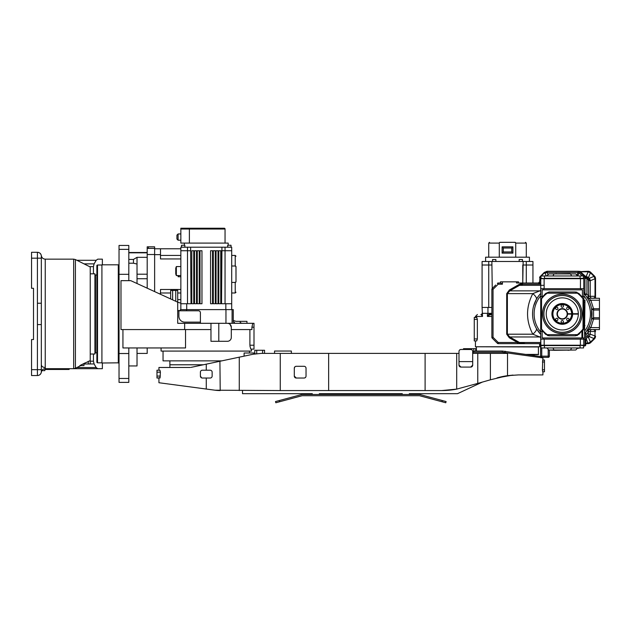 <?xml version="1.0" encoding="UTF-8"?>
<svg xmlns="http://www.w3.org/2000/svg" width="631" height="631" viewBox="0 0 631 631"><rect width="100%" height="100%" fill="white"/><g stroke="black" fill="none" stroke-linecap="round" stroke-linejoin="round"><path stroke-width="0.95" d="M485.602 261.486L485.602 257.188L499.295 257.188L499.295 243.101A0.781 0.781 0 0 1 500.075 242.32L514.943 242.32L499.855 242.351M522.476 261.486L522.476 259.53L519.155 259.53L519.155 261.486M495.871 261.486L495.871 259.53L492.551 259.53L492.551 261.486M539.592 277.624A1.175 1.175 0 0 1 539.939 276.796L539.592 283.003A1.175 1.175 0 0 1 538.417 284.179L523.123 284.179L519.494 285.33L519.021 284.494L522.768 283.216L523.162 261.486L491.864 261.486L492.251 288.485M491.864 307.463L487.952 307.463L487.952 313.331L491.864 313.331L488.631 313.331L489.175 315.279L487.408 316.454L488.631 314.569L491.864 313.418M523.162 261.486L532.943 261.486L532.943 283.003M487.952 307.463L482.084 307.463L482.084 261.486L491.864 261.486M487.952 313.331L482.084 313.331A1.175 1.175 0 0 1 480.909 314.498C476.255 314.498 476.255 314.498 480.909 314.498L481.674 315.279L480.909 314.498M482.084 307.463L482.518 316.454L481.674 315.279A1.175 0.931 0 0 0 482.084 314.569L482.084 313.331L482.084 314.569M482.084 265.012L491.864 265.012M529.425 261.486L529.425 257.188L515.732 257.188L515.732 243.101L514.943 242.32A0.781 0.781 0 0 1 515.732 243.101L526.293 243.101L526.293 257.188M532.943 265.012L523.162 265.012M499.295 257.188L515.732 257.188M538.606 282.996A1.167 1.167 0 0 1 538.424 283.003L522.768 283.003L522.768 265.012M502.11 253.118L512.908 253.118L512.908 246.855L502.11 246.855L502.11 253.118L503.286 251.943L503.286 248.03L502.11 246.855M512.908 253.118L511.741 251.943L503.286 251.943M503.286 248.03L511.741 248.03L512.908 246.855M511.741 248.03L511.741 251.943M538.417 346.774L538.417 354.598L527.532 354.598M476.602 346.774L538.614 346.971M476.413 351.041L476.413 346.971M534.11 355.592L534.118 354.598M526.222 354.409L538.614 354.409M588.407 343.627L588.053 343.65A3.912 3.912 0 0 0 590.813 342.499L594.394 338.926A3.912 3.912 0 0 0 595.538 336.157L595.522 336.52M595.538 297.816L595.538 278.76L595.538 297.816A1.956 1.254 180 0 0 595.143 297.067L593.582 298.266M583.833 292.043L584.976 293.999L584.976 277.948L586.033 278.5A1.956 0.891 -95.9 0 0 585.513 276.891L584.606 276.772L579.55 271.661L588.053 271.267A3.912 3.912 0 0 1 590.813 272.418L594.394 275.992L590.813 272.418L590.442 272.789L594.023 276.362L589.244 278.342L587.351 276.867L586.073 276.575L586.696 277.325L585.899 276.946A1.956 0.615 80.2 0 1 586.325 278.295L586.696 277.325L586.933 278.5L588.045 279.541L589.244 278.342L589.946 279.454L588.415 280.093L588.636 298.266L599.45 298.266L599.45 310.034L593.55 310.034L593.55 317.795L591.618 318.773L591.618 309.056L593.55 310.034L593.55 308.74L599.45 308.74M578.398 271.267L578.296 271.267A1.956 1.956 0 0 1 579.676 271.843L579.037 272.821A1.956 1.325 -157.5 0 0 578.059 272.418L578.398 271.267A1.956 1.917 90 0 1 579.55 271.661A1.956 1.514 135 0 0 580.701 271.795L588.053 271.795L590.442 272.789L588.463 277.569L587.264 278.768M539.939 276.796L544.316 272.418L543.993 273.223L547.085 271.267L578.296 271.267M584.101 276.26A1.956 1.514 135 0 0 585.481 276.575L586.073 276.575L588.407 271.291M595.522 278.397L595.017 278.76L594.023 276.362L594.394 275.992A3.912 3.912 0 0 1 595.538 278.76M584.472 294.125L583.872 293.47A29.736 29.736 0 0 1 584.582 333.578L584.866 333.255M585.757 335.203L588.542 331.654L586.917 330.565L589.102 326.763L590.861 327.607L588.636 329.563L588.045 335.376L585.757 336.646M588.171 299.291L587.004 297.398A1.956 1.956 0 0 0 588.636 298.266L590.861 300.222L589.102 301.066L588.242 299.409M591.925 298.266A1.956 1.696 -90 0 1 590.237 296.31L595.017 296.31L595.017 278.76L590.237 280.74L590.237 296.31L588.589 296.31L587.004 297.398L588.542 296.168L586.933 293.999L586.933 278.5L586.325 278.295M583.604 278.279L584.976 277.948L584.976 293.999A1.956 1.956 0 0 0 585.41 295.229L584.976 293.999A1.956 1.956 0 0 0 585.41 295.229L585.063 294.811M584.945 294.669L584.606 294.275M540.688 343.65L525.323 343.65L517.515 342.475L509.32 337.798L506.709 334.201L507.379 334.201L509.793 336.97L519.494 342.499L525.323 343.65L519.51 343.65L539.592 343.65L539.592 346.774L475.435 346.774L475.435 340.906L474.26 340.906L476.72 340.906L477.359 338.95L474.26 338.95L474.26 319.389L477.359 319.389L477.359 338.95M495.729 285.007L492.204 288.533L493.04 289.361L491.864 289.361A1.175 1.175 0 0 1 492.204 288.533M500.47 283.003L500.47 281.836L500.47 283.003L498.222 283.003A1.175 1.175 0 0 0 497.386 283.351A1.175 1.175 0 0 1 498.222 283.003L498.222 284.179L497.386 283.351M579.921 271.267L586.073 276.867A1.956 1.152 -45 0 1 585.899 276.946L585.513 276.891M540.688 344.818L540.593 356.168L541.761 357.343L540.601 356.168L541.761 356.168L541.761 357.343L548.197 357.343A1.175 1.175 0 0 0 549.372 356.168L549.372 350.039M500.47 281.836L502.426 281.836L502.426 284.179L500.635 283.003L498.222 283.003M541.256 275.968L543.993 273.223L545.129 273.223L547.085 271.267L547.085 272.418L545.129 273.223L546.257 275.968M588.542 280.74L590.237 280.74L589.946 279.454M585.079 278.09A1.956 1.759 -45 0 0 584.606 276.772L579.676 271.843M584.953 276.867A1.956 1.428 97.9 0 1 585.497 278.5L584.976 278.5M518.469 281.836L518.469 283.003L518.469 281.836L502.426 281.836M538.629 282.988A1.167 1.167 0 0 0 539.079 282.806M583.604 345.993L584.582 345.993A1.175 1.175 0 0 0 585.757 344.818L585.757 332.561L584.708 333.973M476.831 317.472L474.26 317.432L474.26 319.389M474.26 338.95L474.26 340.906M491.864 289.361L491.864 337.293L493.04 337.293L492.204 338.121L491.864 337.293A1.175 1.175 0 0 0 492.204 338.121L497.386 343.303A1.175 1.175 0 0 0 498.222 343.65L517.515 343.65L517.515 342.475L498.222 342.475L497.386 343.303M491.864 314.569L490.113 314.893M491.864 316.454L487.408 316.454L487.408 313.331L482.518 313.331L482.344 315.997M595.538 296.31L595.143 297.067A1.956 1.696 -90 0 1 595.017 296.31L595.538 296.31M593.582 329.563L595.143 330.762A1.956 1.254 0 0 0 595.538 330.013M594.394 338.926L594.023 338.555L595.017 336.157L595.017 331.52A1.956 1.696 -90 0 1 595.143 330.762L595.538 331.52L588.589 331.52L587.004 330.431A1.956 1.956 0 0 1 588.636 329.563L599.45 329.563L599.45 319.089L593.55 319.089L590.861 327.607L599.45 327.607M547.085 271.267L544.316 272.418A1.175 0.402 45 0 1 544.663 272.418M585.757 343.65L588.053 343.65L586.073 338.342L589.244 336.575L590.237 334.178L588.542 334.178M584.401 276.567A1.956 1.956 0 0 1 584.976 277.948A1.956 1.956 0 0 0 584.401 276.567L583.423 277.206M523.123 284.179L540.735 284.179L538.417 284.179L539.537 283.374M522.768 283.003L516.513 283.003L516.513 281.836M538.424 283.003L539.592 281.836M506.709 334.201L506.709 293.628L509.32 290.031L509.793 290.859L507.379 293.628L532.809 293.628L539.876 290.859A11.737 3.076 -130.9 0 0 540.704 291.285M509.32 337.798L509.793 336.97L539.876 336.97L532.809 334.201A11.737 3.778 150.7 0 0 536.35 328.459M577.933 347.949L577.286 348.344M577.933 348.344L579.889 347.949M540.688 342.499L519.494 342.499L519.51 343.65L517.515 343.65M474.26 317.432L475.435 317.432L475.435 316.454L477.391 314.498M476.72 317.432L477.359 319.389M585.757 343.122L588.053 343.122L590.442 342.128L588.463 337.348L587.264 336.149M590.813 342.499L590.442 342.128L594.023 338.555L589.244 336.575L588.045 335.376M585.757 338.342L586.073 336.646M591.618 318.773L593.55 319.089L593.55 317.795L599.45 317.795L599.45 319.089M599.45 317.795L599.45 310.034M583.833 282.972L583.833 278.184A1.956 1.325 -112.5 0 0 583.604 277.53M522.768 283.216L521.987 284.518M584.921 333.704L585.757 332.561L585.757 344.818L584.976 344.818M585.379 295.19L586.933 293.999L584.976 293.999A1.956 1.956 0 0 0 585.008 294.354M506.709 293.628L507.379 293.628L507.379 334.201L532.809 334.201C525.804 320.674 525.804 307.155 532.809 293.628A11.737 3.778 -150.7 0 1 536.35 299.37L533.589 306.13M540.112 294.101L539.134 295.253M538.48 296.097L536.35 299.37M540.68 337.648L539.876 336.97A11.737 3.076 130.9 0 1 540.68 336.552M536.752 329.153L540.672 334.335A29.736 29.736 0 0 1 540.696 293.47M585.757 332.561A1.175 1.175 0 0 1 585.994 331.851M583.604 278.705L540.964 278.705M544.482 275.968L544.482 278.31L583.604 278.31L583.604 275.968L540.964 275.968L540.964 278.31L544.482 278.705M577.641 275.968L575.787 273.909L548.781 273.909L546.927 275.968M548.781 273.909L570.274 273.617M540.964 345.212L583.604 345.212M580.086 347.949L580.086 345.607L540.964 345.607L540.964 347.949L583.604 347.949L583.604 345.607L580.086 345.212M548.781 350.008L554.294 350.3L548.781 350.008L546.927 347.949L548.781 350.008L575.787 350.008L577.641 347.949M575.787 350.008L554.294 350.3M584.582 331.125A28.166 28.166 0 0 0 583.88 295.829M583.817 278.705L583.793 288.683L544.135 288.683L544.103 278.705L583.809 278.705L583.888 308.046M583.849 337.971L583.738 339.147L584.976 339.147L584.976 345.212L544.182 345.212L544.182 339.147L540.759 339.147L540.688 331.322L540.751 278.705L544.103 278.705M583.762 339.147L583.77 345.212L583.762 339.147L544.182 339.147M540.854 345.212L540.799 339.147L540.799 345.212L544.182 345.212M540.688 295.829A28.166 28.166 0 0 0 540.672 331.985M583.888 319.783L583.888 327.024M540.751 278.705L540.775 288.683L544.135 288.683M583.888 300.222L584.976 300.222L584.582 327.607M580.386 345.212L580.378 339.147M562.284 324.279A10.364 10.364 0 0 1 551.92 313.915A10.364 10.364 0 0 1 562.284 303.55A10.364 10.364 0 0 1 572.648 313.915A10.364 10.364 0 0 1 562.284 324.279M557.922 308.378A1.175 1.175 0 0 1 556.755 309.553A1.175 1.175 0 0 1 555.58 308.378A1.175 1.175 0 0 1 556.755 307.21A1.175 1.175 0 0 1 557.922 308.378M557.922 319.444A1.175 1.175 0 0 1 556.755 320.619A1.175 1.175 0 0 1 555.58 319.444A1.175 1.175 0 0 1 556.755 318.276A1.175 1.175 0 0 1 557.922 319.444M568.988 319.444A1.175 1.175 0 0 1 567.813 320.619A1.175 1.175 0 0 1 566.646 319.444A1.175 1.175 0 0 1 567.813 318.276A1.175 1.175 0 0 1 568.988 319.444M568.988 308.378A1.175 1.175 0 0 1 567.813 309.553A1.175 1.175 0 0 1 566.646 308.378A1.175 1.175 0 0 1 567.813 307.21A1.175 1.175 0 0 1 568.988 308.378M563.459 306.09A1.175 1.175 0 0 1 562.284 307.265A1.175 1.175 0 0 1 561.109 306.09A1.175 1.175 0 0 1 562.284 304.915A1.175 1.175 0 0 1 563.459 306.09M563.459 321.739A1.175 1.175 0 0 1 562.284 322.914A1.175 1.175 0 0 1 561.109 321.739A1.175 1.175 0 0 1 562.284 320.564A1.175 1.175 0 0 1 563.459 321.739M562.284 323.301A9.386 9.386 0 0 1 552.898 313.915A9.386 9.386 0 0 1 562.284 304.528A9.386 9.386 0 0 1 571.67 313.717L567.561 313.717A5.285 5.285 0 0 0 562.189 308.63A5.285 5.285 0 0 0 556.999 313.915A5.285 5.285 0 0 0 562.189 319.191A5.285 5.285 0 0 0 567.561 314.112L571.67 314.112A9.386 9.386 0 0 1 562.284 323.301M572.065 313.717A9.78 9.78 0 0 0 562.284 304.134A9.78 9.78 0 0 0 552.504 313.915A9.78 9.78 0 0 0 562.284 323.695A9.78 9.78 0 0 0 572.065 314.104L572.065 313.717A9.78 9.78 0 0 1 572.065 314.104L572.017 314.064M557.394 313.915A4.89 4.89 0 0 0 562.284 318.805A4.89 4.89 0 0 0 567.174 313.915A4.89 4.89 0 0 0 562.284 309.024A4.89 4.89 0 0 0 557.394 313.915M567.561 314.112L571.67 314.112M562.284 294.156A19.758 19.758 0 0 1 582.042 313.915A19.758 19.758 0 0 1 562.284 333.673A19.758 19.758 0 0 1 542.526 313.915A19.758 19.758 0 0 1 562.284 294.156M562.284 332.3A18.386 18.386 0 0 1 543.898 313.915A18.386 18.386 0 0 1 562.284 295.529A18.386 18.386 0 0 1 580.67 313.915A18.386 18.386 0 0 1 562.284 332.3M572.648 314.112L578.319 314.112A16.043 16.043 0 0 1 562.284 329.958A16.043 16.043 0 0 1 546.241 313.915A16.043 16.043 0 0 1 562.284 297.871A16.043 16.043 0 0 1 578.319 313.717L572.648 313.717M578.319 314.112L578.319 313.717M572.648 313.915L578.438 313.915M541.548 328.972L541.548 298.857A25.626 25.626 0 0 1 547.227 293.178L577.341 293.178A25.626 25.626 0 0 1 583.02 298.857L583.02 328.972A25.626 25.626 0 0 1 577.341 334.651L547.227 334.651A25.626 25.626 0 0 1 541.548 328.972M548.252 293.178A1.175 0.773 90 0 0 549.025 292.003L575.543 292.003L578.935 293.494L582.429 297.367L582.429 289.85L542.139 289.85L542.139 297.367L542.991 296.286A1.175 1.081 -135 0 1 542.692 297.122A3.912 3.912 0 0 0 541.792 298.526M568.01 293.178L556.558 293.178M576.316 334.651A1.175 0.773 -90 0 0 575.543 335.826L549.025 335.826A1.175 0.773 90 0 0 548.252 334.651M556.558 334.651L568.01 334.651M582.445 297.84L582.776 298.526A3.912 3.912 0 0 0 581.877 297.122L582.161 297.446A1.175 1.104 -38.7 0 1 581.932 296.712L581.577 296.286A1.175 1.081 -45 0 0 581.877 297.122L579.077 294.322A3.912 3.912 0 0 0 577.673 293.423L578.501 293.849M576.923 292.224L576.529 292.114M576.939 335.605L577.428 335.416M583.399 329.847L583.801 328.238L582.776 330.873L582.168 330.384L578.935 334.335A1.175 0.844 45 0 1 579.077 333.499L581.877 330.707A3.912 3.912 0 0 0 582.776 329.303M549.025 335.826L545.626 334.335L542.139 330.463L542.139 337.971L581.916 337.971L581.916 331.141L582.776 330.873M542.124 329.981L541.792 329.303A3.912 3.912 0 0 0 542.692 330.707L542.408 330.384A1.175 1.104 141.3 0 1 542.636 331.117L542.991 331.535A1.175 1.081 135 0 0 542.692 330.707L545.492 333.499A3.912 3.912 0 0 0 546.896 334.406L546.714 334.335M547.645 335.605L548.039 335.716M578.801 333.76L577.673 334.406A3.912 3.912 0 0 0 579.077 333.499L578.808 333.752M546.896 293.423L545.492 294.322L546.896 293.423A3.912 3.912 0 0 0 545.492 294.322L542.408 297.446A3.912 3.912 0 0 0 541.8 298.51L541.934 298.187M545.626 334.335A1.175 0.844 135 0 0 545.492 333.499L546.896 334.406M575.543 292.003A1.175 0.773 -90 0 0 576.316 293.178M578.935 293.494A1.175 0.844 -45 0 0 579.077 294.322L578.595 293.92M577.673 334.406L581.112 331.472M545.492 294.322A1.175 0.844 -135 0 0 545.626 293.494L542.636 296.712A1.175 1.104 38.7 0 1 542.408 297.446L545.184 294.63M545.626 293.494L549.025 292.003M542.636 296.712L541.706 298.644M583.02 326.235A0.781 0.781 0 0 0 583.801 327.024L583.801 328.238L583.02 327.939M583.02 320.564A0.781 0.781 0 0 1 583.801 319.783L584.582 319.783L584.582 317.827L583.801 317.827L583.801 319.783A0.781 0.781 0 0 0 583.02 320.564M583.02 310.002L584.582 310.002L584.582 308.046L583.801 308.046A0.781 0.781 0 0 1 583.02 307.265A0.781 0.781 0 0 0 583.801 308.046L583.801 317.827L583.02 317.827M583.801 327.024L584.582 327.024L584.582 328.98L583.02 328.822M581.577 331.535A1.175 1.081 45 0 1 581.877 330.707M578.935 334.335L575.543 335.826M542.692 330.707L546.43 334.201M578.138 293.628L581.112 296.357M584.582 310.002L584.582 317.827M584.582 328.98L584.582 337.971L581.916 337.971M279.281 400.543L301.65 394.549A2.429 2.429 0 0 1 302.273 394.47L419.331 394.47A2.429 2.429 0 0 1 419.962 394.549L442.323 400.543L442 401.75L419.639 395.755A1.175 1.175 0 0 0 419.331 395.716L302.273 395.716A1.175 1.175 0 0 0 301.973 395.755L279.604 401.75L279.281 400.543L275.502 401.553L275.826 402.767L275.502 401.553M446.101 401.553L445.778 402.767L446.101 401.553L442.323 400.543M442 401.75L445.778 402.767M275.826 402.767L279.604 401.75M291.364 353.392L291.364 351.041L274.54 351.041L274.54 353.392M542.763 357.343A1.175 1.175 0 0 1 542.92 357.919L542.92 360.041L544.482 360.041L542.621 360.151M542.66 371.738L542.431 370.034M542.92 371.777L542.92 374.909L518.469 374.909L507.513 375.674A78.244 78.244 0 0 0 496.976 377.914L512.411 375.137M513.05 375.09L512.435 375.137M253.891 354.086L253.118 354.236L253.891 354.086L253.891 352.997L244.11 352.997L244.11 356.144M280.267 353.392L261.226 353.392L253.118 354.236L219.911 361.271L220.211 390.557L215.045 390.21L280.267 390.557L280.267 353.392L458.997 353.392L458.997 351.435L458.997 365.128L460.953 367.084L470.734 367.084L472.69 365.128L472.69 351.435A1.956 1.956 0 0 0 470.734 349.479L460.953 349.479A1.956 1.956 0 0 0 458.997 351.435M206.274 378.032L206.274 389.043L158.933 382.733L215.045 390.21A39.122 39.122 0 0 0 219.911 390.55M472.69 353.392L507.513 353.392L507.513 375.674L490.397 379.799L490.397 353.392M473.786 351.104L472.982 352.216L474.181 351.041L473.786 351.104L473.786 348.691L463.501 348.691L463.501 349.479L463.501 348.691M472.982 353.392L472.982 352.216L502.158 352.216L502.339 351.041L474.181 351.041M542.92 357.919L502.158 352.216M542.431 361.997L544.482 361.997L544.482 369.821L542.431 369.821L542.699 360.041M477.762 353.392L477.762 383.403L490.397 379.799M477.762 383.403L456.694 389.122L441.779 390.557L280.267 390.557M304.82 377.89L305.696 377.172M305.996 376.462L306.035 376.076A1.956 1.956 0 0 1 304.079 378.032L296.255 378.032A1.956 1.956 0 0 1 294.298 376.076L294.33 376.462M304.457 366.335L304.079 366.295A1.956 1.956 0 0 1 306.035 368.252L305.948 367.684M294.874 366.863L294.298 368.252A1.956 1.956 0 0 1 296.255 366.295L295.687 366.382M294.298 368.252L294.298 376.076L296.255 378.032M255.642 353.786L255.129 353.865M264.563 353.392L264.563 350.26L254.782 350.26L254.782 353.92M540.664 356.57L502.339 351.041M473.786 348.691L475.711 348.691M544.482 361.997L544.482 360.041M542.699 371.777L544.482 371.777L544.482 369.821M512.924 375.106L507.576 375.666M472.69 365.128A1.956 1.956 0 0 1 470.734 367.084M460.953 367.084A1.956 1.956 0 0 1 458.997 365.128M441.779 390.557A78.244 78.244 0 0 0 456.694 389.122A78.244 78.244 0 0 1 441.779 390.557M472.69 361.602L458.997 361.602M296.255 366.295L304.079 366.295M306.035 368.252L306.035 376.076M191.019 367.384L219.911 361.271M463.501 349.479L460.953 349.479M242.517 390.557L242.517 393.681L312.29 393.681L312.29 394.47L319.333 394.47L319.333 393.681L402.27 393.681L402.27 394.47L409.314 394.47L409.314 393.681L457.499 393.681L482.352 382.094M200.406 376.076L200.406 372.164A1.956 1.956 0 0 1 202.362 370.208L210.186 370.208A1.956 1.956 0 0 1 212.142 372.164L212.142 376.076A1.956 1.956 0 0 1 210.186 378.032L202.362 378.032A1.956 1.956 0 0 1 200.406 376.076L201.612 377.89M165.977 383.672L158.933 382.733L158.933 378.032L156.977 378.032L160.195 377.709M202.362 378.032L201.794 377.953M190.215 367.471L158.933 367.471L158.933 370.208L156.977 370.208L156.977 372.164L160.408 372.164L159.951 378.032M156.977 370.208L159.951 370.208L160.408 372.164M321.684 394.47L321.684 393.681L399.928 393.681L399.928 394.47M245.364 393.681L309.947 393.681L309.947 394.47M411.664 394.47L411.664 393.681M160.408 376.076L156.977 376.076L156.977 378.032M156.977 376.076L156.977 372.164M41.33 370.247L41.33 371.62A3.912 3.912 0 0 1 37.418 375.532L31.55 375.532L31.55 339.541L33.506 339.541L33.506 288.288L31.55 288.288L31.55 258.166L37.418 258.166L37.418 252.297A3.912 3.912 0 0 1 41.33 256.21L41.33 257.574M41.33 371.62A3.912 3.912 0 0 1 37.418 375.532L37.418 369.663L41.33 369.663L41.33 371.62L41.33 303.243L37.418 303.243L37.418 369.663L31.55 369.663M85.311 362.817L79.885 365.554L90.233 360.585L90.233 266.968L75.412 259.554L75.412 368.275L73.661 368.685L73.661 259.144L45.243 259.144L45.243 368.685C43.089 368.851 41.796 369.995 41.362 372.109C40.928 374.222 39.627 375.366 37.481 375.532M90.233 362.817L90.233 363.992L83.97 363.992L83.97 365.554L79.885 365.554L80.847 365.554L75.412 368.275M90.233 354.015L94.926 354.015L94.926 273.815L90.233 273.815M76.879 260.287L96.172 260.287L97.766 259.144L102.364 259.144L102.364 264.815M69.11 368.685L69.11 369.466L44.848 369.466L44.848 370.642L41.851 370.642M41.33 303.243L41.33 256.21A3.912 3.912 0 0 0 37.418 252.297L31.55 252.297L31.55 258.166M93.443 354.015L93.443 361.2L94.106 363.961L96.172 367.542L97.766 368.685L102.364 368.685L102.364 363.014M96.172 260.287L94.106 263.868L93.443 266.629L93.443 273.815M97.766 368.685L45.243 368.685M45.243 367.542C42.869 367.376 41.559 366.453 41.33 364.773M41.33 324.586L37.418 324.586M90.233 363.992L90.233 360.585M118.636 362.817L118.959 265.012L118.959 362.817L101.914 363.014L101.914 264.815L118.297 264.815L118.297 363.014M101.914 264.815L101.914 363.014M101.575 265.012L97.513 265.012L97.513 362.817L101.575 362.817M97.513 265.012L96.882 265.375L96.882 362.454L97.513 362.817M96.882 274.99L95.518 274.99L95.518 352.839L96.882 352.839M236.002 266.771L235.221 265.99A0.781 0.781 0 0 1 236.002 266.771L236.002 281.639L235.962 266.527M160.495 258.947L180.845 258.947L160.495 258.947L160.495 254.648L154.627 254.648M159.359 293.762L160.495 293.762L160.495 289.463L180.845 289.463M160.495 294.283L160.495 293.762M160.495 254.648L160.495 248.772L154.627 248.772M160.495 248.772L180.845 248.772M180.845 299.63L177.713 299.63M236.002 256.21L235.221 255.429L235.221 265.99L231.703 265.99M231.703 282.42L235.221 282.42L236.002 281.639A0.781 0.781 0 0 1 235.221 282.42L235.955 281.915M249.497 351.081L249.497 352.997M163.043 351.081L163.043 360.861L221.844 360.861M169.889 360.861L169.889 364.773L203.371 364.773M203.206 364.805L169.905 364.805L169.905 367.471M228.177 245.254L228.177 243.101L180.845 243.101L180.845 229.021L189.387 229.021L189.884 228.233L224.265 228.233L189.884 228.233L189.387 229.021L189.387 243.101M224.265 228.233A0.781 0.781 0 0 1 225.046 229.021L189.387 229.021M227.688 247.21L227.688 245.254L231.017 245.254L231.017 247.21M184.362 243.101L184.362 245.254M181.523 247.21L181.523 245.254L184.851 245.254L184.851 247.21M180.845 309.608L180.845 247.21L231.703 247.21L231.703 309.608M190.625 247.21L190.625 250.728L180.845 250.728M190.625 250.728L191.012 303.74L180.845 303.74M186.713 309.608L186.713 303.74M180.845 276.749L178.116 276.749L178.116 275.573M180.845 275.573L176.341 275.573L176.341 266.574L180.845 266.574M231.703 250.728L221.923 250.728L221.923 247.21M225.827 309.608L225.827 303.74L221.528 303.74L221.923 250.728M193.749 303.74L191.792 303.74L191.792 250.728L193.749 250.728L193.749 303.74M196.493 250.728L196.493 303.74L194.537 303.74L194.537 250.728L196.493 250.728M199.23 250.728L199.23 303.74L197.274 303.74L197.274 250.728L199.23 250.728M201.967 250.728L201.967 303.74L200.011 303.74L200.011 250.728L201.967 250.728M212.529 250.728L212.529 303.74L210.573 303.74L210.573 250.728L212.529 250.728M215.266 250.728L215.266 303.74L213.31 303.74L213.31 250.728L215.266 250.728M218.01 250.728L218.01 303.74L216.054 303.74L216.054 250.728L218.01 250.728M220.747 250.728L220.747 303.74L218.791 303.74L218.791 250.728L220.747 250.728M231.703 303.74L225.827 303.74M176.341 266.574L175.757 268.191L175.757 273.964L176.341 275.573M221.528 303.74L221.528 250.728M189.884 228.233L180.845 228.233L180.845 229.021M180.845 233.951L178.1 233.951L178.1 240.206L180.845 240.206M178.1 240.206L176.932 239.031L176.932 235.118L178.1 233.951M119.03 378.466L128.811 378.466L128.811 382.378L119.03 382.378L119.03 245.451L128.811 245.451L128.811 274.304L119.03 274.304M119.03 353.518L128.811 353.518L128.811 347.949M250.712 349.109L254.001 349.124L251.453 349.124L251.453 351.081L161.086 351.081L161.086 347.949M250.775 349.124L249.923 345.954M128.811 252.81L147.197 252.81M128.811 280.661L128.811 274.304M128.811 378.466L128.811 353.518M147.197 254.514L154.627 254.514L154.627 248.385L147.197 248.385L147.197 246.816L147.197 288.186M147.197 257.33L137.022 257.33L133.464 259.436L128.811 259.436M210.967 329.563L120.986 329.563L120.986 280.661L130.783 280.661L177.713 302.178L177.713 290.441L175.757 290.441L175.757 301.279M122.942 329.563L122.942 347.949L185.538 347.949L185.538 329.563M128.811 365.948L137.022 365.948L137.022 347.949M147.197 246.816L154.627 246.816L154.627 248.385M137.022 353.431L147.197 353.431L147.197 347.949M137.022 257.33L137.022 264.05L133.464 263.206L133.464 259.436M147.197 278.736L137.022 278.736M154.627 254.514L154.627 291.593M128.811 263.206L133.464 263.206M137.022 283.524L137.022 264.05M254.001 349.124L254.001 327.213L251.927 327.213L252.763 323.301L254.001 323.301L177.713 323.301L177.713 302.178L180.845 303.203M210.967 323.301L210.967 341.3L218.791 341.3L218.791 323.301M254.001 345.212L249.908 345.212L249.908 329.563M228.122 341.229L227.397 341.3A3.912 3.912 0 0 0 231.309 337.388L231.222 338.208M172.626 299.843L172.626 290.441L170.67 290.441L170.67 298.952M200.406 323.301L200.406 322.133L184.757 322.133A5.868 5.868 0 0 1 178.888 316.265L178.888 310.783L177.713 310.783L177.713 323.301M218.791 341.3L227.397 341.3M231.309 337.388L231.309 327.213L230.078 324.366M231.309 329.563L251.927 329.563L251.927 327.213M233.265 320.43L236.057 321.345L246.958 321.345L246.958 323.301M172.626 290.441L175.757 290.441M177.713 310.547L180.45 310.547M178.888 310.783L198.449 310.783A1.956 1.956 0 0 1 200.406 312.739L200.406 322.133M227.397 323.301A3.912 3.912 0 0 1 231.309 327.213M254.001 327.213L254.001 323.301M240.222 321.345L240.222 322.717L242.012 323.301M180.45 310.783L180.45 309.608L233.265 309.608L233.265 322.133L234.44 322.133L234.44 323.301M232.09 323.301L232.09 309.608L232.09 323.301M225.961 309.608L225.961 323.301M186.579 310.783L186.579 309.608M499.295 243.101L488.733 243.101L489.514 242.32M488.733 307.463L488.733 261.486M526.293 261.486L526.293 283.003M587.351 276.867L586.822 278.137M548.039 274.73L547.085 272.418L578.059 272.418L576.915 275.171M577.736 275.968L579.037 272.821L582.184 275.968M540.964 277.364L540.183 277.041L540.964 276.26M539.592 283.003L539.939 277.624L540.964 278.05M540.735 283.003L539.939 283.003A1.175 0.828 -90 0 1 539.103 284.179L537.636 284.179M548.197 349.361L548.197 357.343M549.372 356.168L541.761 356.168L541.761 347.949M502.426 284.179L498.222 284.179L493.04 289.361L493.04 337.293L498.222 342.475L498.222 343.65M595.538 336.157L590.237 334.178L590.237 331.52A1.956 1.696 90 0 1 591.925 329.563M588.045 279.541L588.415 280.093M540.728 285.33L519.494 285.33L509.793 290.859L539.876 290.859L540.712 290.157M509.32 290.031L519.021 284.494M540.593 344.818L539.418 343.65A1.175 1.167 90 0 1 540.601 344.818L540.593 356.168M482.518 316.454L475.435 316.454M541.169 285.33L544.127 285.33M591.618 309.056L593.55 308.74L590.861 300.222L599.45 300.222M588.636 329.563A1.956 1.956 0 0 0 587.004 330.431M580.086 275.968L580.086 278.705M553.04 275.968L553.923 273.909L556.542 273.617M571.528 275.968L570.645 273.909L568.026 273.617M544.482 347.949L544.482 345.212M571.528 347.949L570.645 350.008L568.026 350.3M553.04 347.949L553.923 350.008L556.542 350.3M542.139 296.507L540.696 296.507M542.139 331.322L540.688 331.322M582.429 296.507L583.864 296.507M580.465 278.705L580.425 288.683M583.888 302.178L584.976 302.178M583.904 325.651L584.976 325.651M572.143 313.915C572.703 309.253 569.414 305.964 562.284 304.055C555.154 305.964 551.865 309.253 552.425 313.915C551.865 318.576 555.154 321.857 562.284 323.774C569.414 321.857 572.703 318.576 572.143 313.915M562.284 294.212A19.703 19.703 0 0 1 581.987 313.915A19.703 19.703 0 0 1 562.284 333.618A19.703 19.703 0 0 1 542.581 313.915A19.703 19.703 0 0 1 562.284 294.212M562.284 332.356A18.441 18.441 0 0 1 543.843 313.915A18.441 18.441 0 0 1 562.284 295.474A18.441 18.441 0 0 1 580.725 313.915A18.441 18.441 0 0 1 562.284 332.356M582.681 337.971L582.681 331.141M465.457 349.479L465.457 348.691M456.694 389.122L456.694 353.392M425.105 390.557L425.105 353.392M328.648 390.557L328.648 353.392M239.267 357.17L239.267 390.557M262.606 353.392L262.606 350.26M256.738 350.26L256.738 353.644M505.242 351.254L504.981 352.421M206.274 364.158L206.274 370.208M41.33 258.166L37.418 258.166L37.418 303.243M96.172 367.542L76.879 367.542M89.563 266.629L93.443 266.629M94.106 263.868L84.033 263.868M94.106 363.961L90.233 363.961M93.443 361.2L90.233 361.2M88.277 361.318L88.277 363.992M160.495 255.429L180.845 255.429M180.845 292.981L177.713 292.981M170.67 292.981L160.495 292.981M231.703 292.981L235.221 292.981L235.221 282.42M187.494 247.21L187.494 303.74M178.423 276.749L178.423 275.573M225.046 303.74L225.046 247.21M119.03 249.363L128.811 249.363M137.022 274.201L147.197 274.201M148.372 248.385L148.372 246.816M184.638 329.563L184.638 323.301M488.733 243.101L488.733 257.188M526.293 243.101L525.513 242.32M581.064 289.85L581.064 288.683M581.064 337.971L581.064 339.147M540.696 345.212L540.759 279.699M540.759 279.738L540.751 279.328M583.888 339.147L583.888 337.971M583.896 327.024L583.904 319.783M583.896 308.046L583.809 279.699M583.817 279.328L583.809 279.738M543.504 289.85L543.504 288.683M543.504 337.971L543.504 339.147M542.139 330.463L541.706 329.185M582.429 297.367L582.863 298.644M475.742 351.041L475.742 348.691M37.481 252.297C39.627 252.463 40.928 253.607 41.362 255.721C41.796 257.834 43.089 258.97 45.243 259.144M75.412 259.554L73.661 259.144M94.926 275.329L95.518 274.99M94.926 352.5L95.518 352.839M235.221 255.429L231.703 255.429M235.221 292.981L236.002 292.2M225.046 229.021L225.046 243.101M147.197 252.495L128.811 252.495"/></g></svg>
